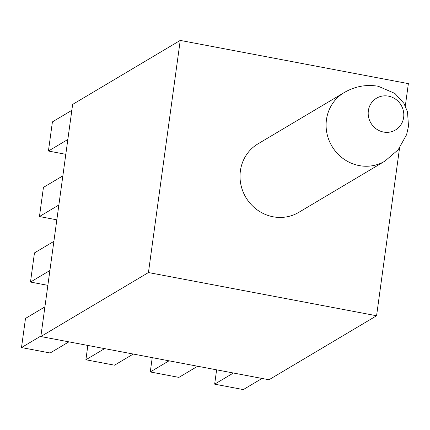 <?xml version="1.0" encoding="UTF-8"?>
<svg xmlns="http://www.w3.org/2000/svg" width="430" height="430" viewBox="0 0 430 430"><rect width="100%" height="100%" fill="white"/><g stroke="black" fill="none" stroke-linecap="round" stroke-linejoin="round"><path stroke-width="0.64" d="M388.462 96.137A18.506 17.566 -120.7 0 1 403.646 117.438A18.506 17.566 -120.7 0 1 383.544 132.048A18.506 17.566 -120.7 0 1 368.354 110.752A18.506 17.566 -120.7 0 1 388.462 96.137M273.109 216.779A39.872 37.856 59.3 0 0 298.786 212.355L384.866 161.159A39.872 37.856 -120.7 0 1 359.184 165.582A39.872 37.856 -120.7 0 1 326.94 133.354A39.872 37.856 -120.7 0 1 344.102 92.627L258.027 143.824A39.872 37.856 59.3 0 0 240.864 184.551A39.872 37.856 59.3 0 0 273.109 216.779M405.318 105.963L408.376 83.635L180.234 40.415L148.441 272.545L376.578 315.76L399.556 148.006M180.234 40.415L72.643 104.409L40.845 336.539L268.981 379.754L376.578 315.76M148.441 272.545L40.845 336.539M216.618 369.838L214.656 384.157L233.393 373.014M214.656 384.157L243.299 389.585L262.037 378.443M152.231 357.642L150.269 371.961L178.918 377.389L197.65 366.242M150.269 371.961L169.006 360.818M87.849 345.44L85.887 359.765L114.531 365.188L133.268 354.046M85.887 359.765L104.619 348.623M44.908 306.875L25.494 318.42L21.5 347.569L50.143 352.992L68.881 341.85M21.5 347.569L40.915 336.018M53.879 241.364L34.465 252.91L30.476 282.053L47.854 285.348M30.476 282.053L49.891 270.508M62.855 175.849L43.441 187.399L39.447 216.543L56.83 219.837M39.447 216.543L58.862 204.997M71.831 110.338L52.417 121.889L48.423 151.032L65.806 154.322M48.423 151.032L67.838 139.487M344.102 92.627C354.825 86.355 366.215 84.232 378.271 86.263L394.912 93.439L403.904 103.345L407.506 111.8L408.5 126.291L406.592 134.697L398.137 149.812L384.866 161.159"/></g></svg>
